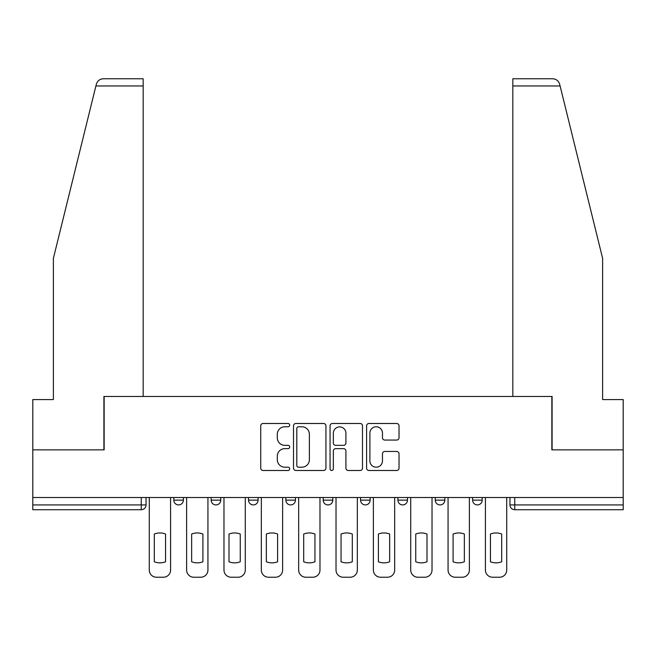 <?xml version="1.0" encoding="UTF-8"?>
<svg xmlns="http://www.w3.org/2000/svg" width="656" height="656" viewBox="0 0 656 656"><rect width="100%" height="100%" fill="white"/><g stroke="black" fill="none" stroke-linecap="round" stroke-linejoin="round"><path stroke-width="0.98" d="M289.698 425.137A1.648 1.648 0 0 0 288.05 423.489L263.081 423.489A2.353 2.353 0 0 0 260.727 425.842L260.727 468.138A2.353 2.353 0 0 0 263.081 470.491L288.05 470.491A1.648 1.648 0 0 0 289.698 468.843A1.648 1.648 0 0 0 288.05 467.203L284.819 467.203A7.519 7.519 0 0 1 277.299 459.684L277.299 456.158A7.519 7.519 0 0 1 284.819 448.638L288.05 448.638A1.648 1.648 0 0 0 289.698 446.99A1.648 1.648 0 0 0 288.05 445.342L284.819 445.342A7.519 7.519 0 0 1 277.299 437.823L277.299 434.297A7.519 7.519 0 0 1 284.819 426.777L288.05 426.777A1.648 1.648 0 0 0 289.698 425.137M323.211 500.143L323.211 497.51L323.211 500.143A4.789 4.789 0 0 0 328 504.931A4.789 4.789 0 0 1 323.211 500.143L332.789 500.143A4.789 4.789 0 0 1 328 504.931M248.517 497.51L248.517 500.143L258.087 500.143A4.789 4.789 0 0 1 253.306 504.931A4.789 4.789 0 0 1 248.517 500.143L248.517 497.51M211.166 500.143L211.166 497.51L211.166 500.143A4.789 4.789 0 0 0 215.955 504.931A4.789 4.789 0 0 1 211.166 500.143L220.744 500.143A4.789 4.789 0 0 1 215.955 504.931A4.789 4.789 0 0 0 220.744 500.143A4.789 4.789 0 0 1 215.955 504.931M173.815 500.143L173.815 497.51L173.815 500.143A4.789 4.789 0 0 0 178.604 504.931A4.789 4.789 0 0 1 173.815 500.143L183.393 500.143A4.789 4.789 0 0 1 178.604 504.931A4.789 4.789 0 0 0 183.393 500.143A4.789 4.789 0 0 1 178.604 504.931M396.683 440.061A2.353 2.353 0 0 0 399.028 437.708L399.028 425.842A2.353 2.353 0 0 0 396.683 423.489L368.951 423.489A2.353 2.353 0 0 0 366.597 425.842L366.597 468.138A2.353 2.353 0 0 0 368.951 470.491L396.683 470.491A2.353 2.353 0 0 0 399.028 468.138L399.028 453.804A2.353 2.353 0 0 0 396.683 451.451L384.81 451.451A2.353 2.353 0 0 0 382.464 453.804L382.464 460.914A6.289 6.289 0 0 1 376.175 467.203A6.289 6.289 0 0 1 369.886 460.914L369.886 433.067A6.289 6.289 0 0 1 376.175 426.777A6.289 6.289 0 0 1 382.464 433.067L382.464 437.708A2.353 2.353 0 0 0 384.81 440.061L396.683 440.061M95.907 85.952L96.334 84.23C97.424 80.836 99.745 79.007 103.312 78.769L143.172 78.769L143.172 85.952L95.907 85.952L53.39 258.333L53.39 399.586L32.8 399.586L32.8 449.86L104.148 449.86L104.148 396.47L551.852 396.47L551.852 449.86L623.2 449.86L623.2 497.51L32.8 497.51L32.8 504.931L146.042 504.931L146.042 497.51M143.172 85.952L143.172 396.47L103.91 396.47L103.91 449.86L32.8 449.86L32.8 497.51M325.942 425.842A2.353 2.353 0 0 0 323.597 423.489L295.864 423.489A2.353 2.353 0 0 0 293.511 425.842L293.511 468.138A2.353 2.353 0 0 0 295.864 470.491L323.597 470.491A2.353 2.353 0 0 0 325.942 468.138L325.942 425.842M332.403 423.489L360.136 423.489A2.353 2.353 0 0 1 362.489 425.842L362.489 468.138A2.353 2.353 0 0 1 360.136 470.491L348.27 470.491A2.353 2.353 0 0 1 345.917 468.138L345.917 450.984A2.353 2.353 0 0 0 343.572 448.638L335.7 448.638A2.353 2.353 0 0 0 333.346 450.984L333.346 468.843A1.648 1.648 0 0 1 331.698 470.491A1.648 1.648 0 0 1 330.058 468.843L330.058 425.842A2.353 2.353 0 0 1 332.403 423.489M509.958 497.51L509.958 504.931L623.2 504.931L623.2 509.72L514.747 509.72A4.789 4.789 0 0 1 509.958 504.931M623.2 497.51L623.2 504.931M146.042 504.931A4.789 4.789 0 0 1 141.253 509.72A4.789 4.789 0 0 0 146.042 504.931A4.789 4.789 0 0 1 141.253 509.72L32.8 509.72L32.8 504.931M482.185 497.51L482.185 500.143A4.789 4.789 0 0 1 477.396 504.931A4.789 4.789 0 0 1 472.607 500.143L482.185 500.143L482.185 497.51M472.607 497.51L472.607 500.143M444.834 497.51L444.834 500.143A4.789 4.789 0 0 1 440.045 504.931A4.789 4.789 0 0 1 435.256 500.143L444.834 500.143M435.256 497.51L435.256 500.143M407.483 497.51L407.483 500.143A4.789 4.789 0 0 1 402.694 504.931A4.789 4.789 0 0 1 397.913 500.143L407.483 500.143M397.913 497.51L397.913 500.143M370.14 497.51L370.14 500.143A4.789 4.789 0 0 1 365.351 504.931A4.789 4.789 0 0 1 360.562 500.143L370.14 500.143A4.789 4.789 0 0 1 365.351 504.931A4.789 4.789 0 0 0 370.14 500.143M360.562 497.51L360.562 500.143M332.789 497.51L332.789 500.143M295.438 497.51L295.438 500.143A4.789 4.789 0 0 1 290.649 504.931A4.789 4.789 0 0 1 285.86 500.143L295.438 500.143A4.789 4.789 0 0 1 290.649 504.931A4.789 4.789 0 0 0 295.438 500.143L295.438 497.51M285.86 497.51L285.86 500.143M258.087 497.51L258.087 500.143L258.087 497.51M220.744 497.51L220.744 500.143L220.744 497.51M183.393 497.51L183.393 500.143L183.393 497.51M298.447 426.777A1.648 1.648 0 0 0 296.807 428.425L296.807 465.555A1.648 1.648 0 0 0 298.447 467.203L301.858 467.203A7.519 7.519 0 0 0 309.378 459.684L309.378 434.297A7.519 7.519 0 0 0 301.858 426.777L298.447 426.777M345.917 433.181A6.289 6.289 0 0 0 339.636 426.9A6.289 6.289 0 0 0 333.346 433.181L333.346 442.997A2.353 2.353 0 0 0 335.7 445.342L343.572 445.342A2.353 2.353 0 0 0 345.917 442.997L345.917 433.181M154.308 534.041L154.308 561.766L154.308 534.041A14.965 14.965 0 0 1 165.558 534.041A14.965 14.965 0 0 0 154.308 534.041M165.558 561.766L165.558 534.041L165.558 561.766A14.965 14.965 0 0 1 154.308 561.766M149.273 570.048L149.273 497.51L149.273 570.048A7.183 7.183 0 0 0 156.456 577.231L163.401 577.231A7.183 7.183 0 0 0 170.585 570.048L170.585 497.51L170.585 570.048M156.456 577.231L163.401 577.231M191.65 534.041L191.65 561.766L191.65 534.041A14.965 14.965 0 0 1 202.909 534.041A14.965 14.965 0 0 0 191.65 534.041M202.909 561.766L202.909 534.041L202.909 561.766A14.965 14.965 0 0 1 191.65 561.766M186.624 570.048L186.624 497.51L186.624 570.048A7.183 7.183 0 0 0 193.807 577.231L200.752 577.231A7.183 7.183 0 0 0 207.936 570.048L207.936 497.51L207.936 570.048M229.001 534.041L229.001 561.766L229.001 534.041A14.965 14.965 0 0 1 240.252 534.041A14.965 14.965 0 0 0 229.001 534.041M240.252 561.766L240.252 534.041L240.252 561.766A14.965 14.965 0 0 1 229.001 561.766M223.975 570.048L223.975 497.51L223.975 570.048A7.183 7.183 0 0 0 231.158 577.231L238.095 577.231A7.183 7.183 0 0 0 245.278 570.048L245.278 497.51L245.278 570.048M96.334 84.23C96.998 82.295 96.998 82.295 96.334 84.23M560.093 85.952L559.666 84.23C559.002 82.295 559.002 82.295 559.666 84.23C559.002 82.295 559.002 82.295 559.666 84.23C558.576 80.836 556.255 79.007 552.688 78.769L512.828 78.769L541.561 78.769L512.828 78.769L512.828 396.47L552.09 396.47L552.09 449.86L623.2 449.86L623.2 399.586L602.61 399.586L602.61 258.333L560.093 85.952L512.828 85.952M193.807 577.231L200.752 577.231M231.158 577.231L238.095 577.231M266.352 534.041L266.352 561.766L266.352 534.041A14.965 14.965 0 0 1 277.603 534.041A14.965 14.965 0 0 0 266.352 534.041M277.603 561.766L277.603 534.041L277.603 561.766A14.965 14.965 0 0 1 266.352 561.766M261.326 570.048L261.326 497.51L261.326 570.048A7.183 7.183 0 0 0 268.509 577.231L275.446 577.231A7.183 7.183 0 0 0 282.629 570.048L282.629 497.51L282.629 570.048M303.695 534.041L303.695 561.766L303.695 534.041A14.965 14.965 0 0 1 314.954 534.041A14.965 14.965 0 0 0 303.695 534.041M314.954 561.766L314.954 534.041L314.954 561.766A14.965 14.965 0 0 1 303.695 561.766M298.669 570.048L298.669 497.51L298.669 570.048A7.183 7.183 0 0 0 305.852 577.231L312.797 577.231A7.183 7.183 0 0 0 319.98 570.048L319.98 497.51L319.98 570.048M341.046 534.041L341.046 561.766A14.965 14.965 0 0 0 352.305 561.766A14.965 14.965 0 0 1 341.046 561.766L341.046 534.041A14.965 14.965 0 0 1 352.305 534.041A14.965 14.965 0 0 0 341.046 534.041M352.305 534.041L352.305 561.766L352.305 534.041M336.02 570.048L336.02 497.51L336.02 570.048A7.183 7.183 0 0 0 343.203 577.231L350.148 577.231A7.183 7.183 0 0 0 357.331 570.048L357.331 497.51L357.331 570.048M268.509 577.231L275.446 577.231M305.852 577.231L312.797 577.231M343.203 577.231L350.148 577.231M378.397 534.041L378.397 561.766A14.965 14.965 0 0 0 389.648 561.766A14.965 14.965 0 0 1 378.397 561.766L378.397 534.041A14.965 14.965 0 0 1 389.648 534.041A14.965 14.965 0 0 0 378.397 534.041M389.648 534.041L389.648 561.766L389.648 534.041M373.371 570.048L373.371 497.51L373.371 570.048A7.183 7.183 0 0 0 380.554 577.231L387.491 577.231A7.183 7.183 0 0 0 394.674 570.048L394.674 497.51L394.674 570.048M380.554 577.231L387.491 577.231M415.748 534.041L415.748 561.766L415.748 534.041A14.965 14.965 0 0 1 426.999 534.041L426.999 561.766A14.965 14.965 0 0 1 415.748 561.766M410.722 570.048L410.722 497.51L410.722 570.048A7.183 7.183 0 0 0 417.905 577.231L424.842 577.231A7.183 7.183 0 0 0 432.025 570.048L432.025 497.51L432.025 570.048M426.999 534.041L426.999 561.766M417.905 577.231L424.842 577.231M453.091 534.041L453.091 561.766L453.091 534.041A14.965 14.965 0 0 1 464.35 534.041L464.35 561.766A14.965 14.965 0 0 1 453.091 561.766M448.064 570.048L448.064 497.51L448.064 570.048A7.183 7.183 0 0 0 455.248 577.231L462.193 577.231A7.183 7.183 0 0 0 469.376 570.048L469.376 497.51L469.376 570.048M464.35 534.041L464.35 561.766M455.248 577.231L462.193 577.231M490.442 534.041L490.442 561.766A14.965 14.965 0 0 0 501.692 561.766A14.965 14.965 0 0 1 490.442 561.766L490.442 534.041A14.965 14.965 0 0 1 501.692 534.041A14.965 14.965 0 0 0 490.442 534.041M501.692 534.041L501.692 561.766L501.692 534.041M485.415 570.048L485.415 497.51L485.415 570.048A7.183 7.183 0 0 0 492.599 577.231L499.544 577.231A7.183 7.183 0 0 0 506.727 570.048L506.727 497.51L506.727 570.048M492.599 577.231L499.544 577.231M141.253 497.51L141.253 509.72M514.747 497.51L514.747 509.72"/></g></svg>

